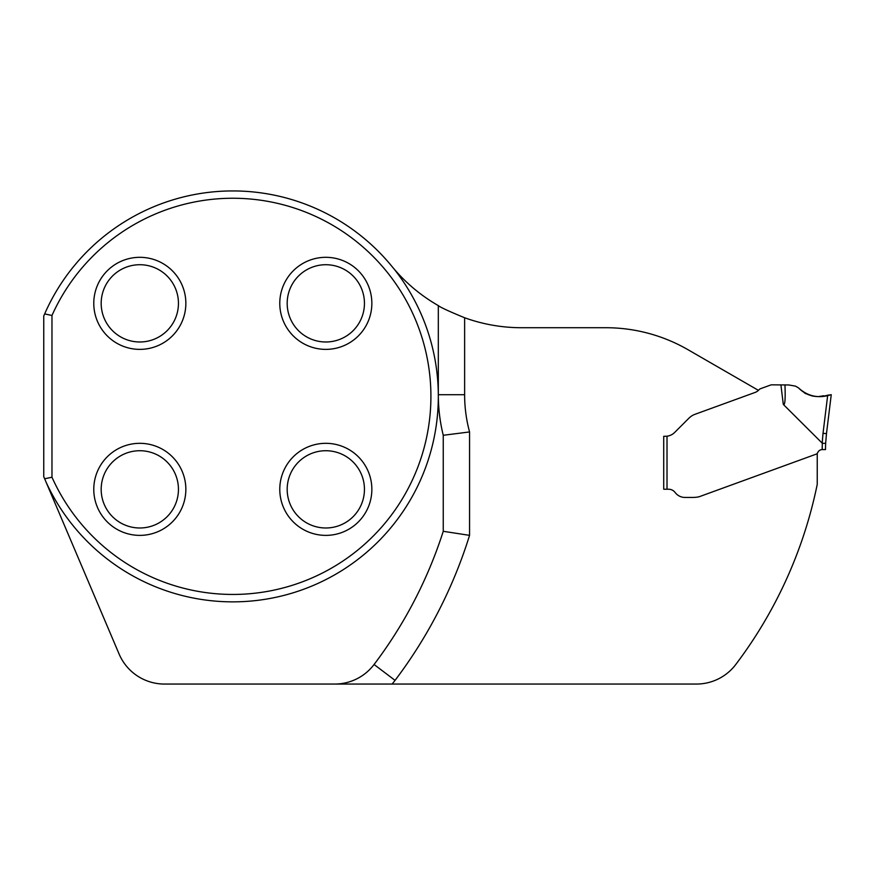 <?xml version="1.0" encoding="UTF-8"?>
<svg xmlns="http://www.w3.org/2000/svg" width="875" height="875" viewBox="0 0 875 875"><rect width="100%" height="100%" fill="white"/><g stroke="black" fill="none" stroke-linecap="round" stroke-linejoin="round"><path stroke-width="1.31" d="M443.253 531.3L443.253 435.28A169.334 169.334 0 0 1 438.32 394.702L438.32 305.605A167.694 167.694 0 0 1 394.286 269.227A205.505 205.505 0 0 1 339.97 571.714A205.505 205.505 0 0 1 46.025 482.027L119.098 654.019A49.317 49.317 0 0 0 164.5 684.053L334.742 684.053A49.317 49.317 0 0 0 374.073 664.497A447.18 447.18 0 0 0 443.253 531.3L469.558 535.358L469.558 431.944L443.253 435.28M663.72 436.297L665.361 436.297L663.72 436.297L663.72 489.223L668.577 489.223A8.225 8.225 0 0 1 675.15 492.516A12.327 12.327 0 0 0 685.016 497.448L692.475 497.448A24.008 16.439 0 0 0 697.823 497.033L699.092 496.748A16.439 16.439 0 0 0 699.956 496.453L817.239 453.764L817.239 484.345A447.18 447.18 0 0 1 735.766 664.497A49.317 49.317 0 0 1 696.434 684.053L334.742 684.053M666.247 436.275A13.158 13.158 0 0 0 674.669 432.447A13.158 13.158 0 0 1 667.013 436.198L665.361 436.297A13.158 13.158 0 0 0 665.481 436.297M674.669 432.447L688.417 418.698A21.7 16.439 135 0 1 690.616 416.719A21.7 16.439 135 0 0 688.417 418.698L674.669 432.447M691.239 416.248L690.616 416.719L691.239 416.248A16.439 16.439 0 0 1 694.98 414.312A16.439 16.439 0 0 0 691.239 416.248M798.372 387.789C806.509 395.959 816.288 398.431 827.695 395.205L831.25 394.702L827.695 395.205C816.288 398.431 806.509 395.959 798.372 387.789L798.372 387.789C807.767 396.364 818.519 398.694 830.627 394.789L828.373 395.106C816.703 398.475 806.706 396.036 798.372 387.789C806.717 396.058 816.725 398.497 828.373 395.106L830.627 394.789C818.541 398.716 807.778 396.386 798.372 387.789L798.372 387.789C807.767 396.364 818.519 398.694 830.627 394.789L828.373 395.106C816.703 398.475 806.706 396.036 798.372 387.789L795.473 386.138L788.845 384.967L771.717 384.836A3.292 3.292 0 0 0 770.591 385.044L760.452 388.73A3.292 3.292 0 0 0 759.073 389.692A9.264 9.264 0 0 1 755.18 392.405L694.98 414.312L755.18 392.405A9.264 9.264 0 0 0 758.439 390.37L688.067 349.748A164.402 164.402 0 0 0 605.861 327.72L521.544 327.72A167.694 167.694 0 0 1 464.625 317.756C449.039 311.336 440.278 307.289 438.32 305.605M46.025 482.027L44.647 478.778L51.975 477.225A198.111 198.111 0 0 0 354.867 552.388A198.111 198.111 0 0 0 354.867 240.308A198.111 198.111 0 0 0 51.975 315.47L44.658 313.917A205.428 205.428 0 0 1 230.212 190.947L235.419 190.947A205.428 205.428 0 0 1 391.781 266.241L394.286 269.227M279.781 489.355A46.036 46.036 0 0 0 325.817 535.38A46.036 46.036 0 0 0 371.853 489.355A46.036 46.036 0 0 0 325.817 443.319A46.036 46.036 0 0 0 279.781 489.355M279.781 303.352A46.036 46.036 0 0 1 325.817 257.316A46.036 46.036 0 0 1 371.853 303.352A46.036 46.036 0 0 1 325.817 349.377A46.036 46.036 0 0 1 279.781 303.352M93.778 489.355A46.036 46.036 0 0 1 139.814 443.319A46.036 46.036 0 0 1 185.85 489.355A46.036 46.036 0 0 1 139.814 535.38A46.036 46.036 0 0 1 93.778 489.355M93.778 303.352A46.036 46.036 0 0 0 139.814 349.377A46.036 46.036 0 0 0 185.85 303.352A46.036 46.036 0 0 0 139.814 257.316A46.036 46.036 0 0 0 93.778 303.352M51.975 315.47L51.975 477.225M178.445 489.355A38.631 38.631 0 0 1 120.498 522.812A38.631 38.631 0 0 1 120.498 455.897A38.631 38.631 0 0 1 178.445 489.355M178.445 303.352A38.631 38.631 0 0 1 120.498 336.809A38.631 38.631 0 0 1 120.498 269.894A38.631 38.631 0 0 1 178.445 303.352M364.448 303.352A38.631 38.631 0 0 1 306.502 336.809A38.631 38.631 0 0 1 306.502 269.894A38.631 38.631 0 0 1 364.448 303.352M364.448 489.355A38.631 38.631 0 0 1 306.502 522.812A38.631 38.631 0 0 1 306.502 455.897A38.631 38.631 0 0 1 364.448 489.355M44.658 313.917L43.75 316.017L43.75 476.678L44.647 478.778M826.481 433.584L825.65 443.352L826.481 433.584L823.014 433.387L827.695 395.205L831.25 394.702L826.481 433.584M816.408 454.07A1.641 1.641 0 0 0 817.272 453.348L818.016 452.047A4.933 4.933 0 0 1 822.205 449.586A134.816 134.816 0 0 1 822.358 443.297L783.3 404.414L780.905 384.836M822.358 443.297L825.65 443.352A131.523 131.523 0 0 0 825.497 449.586L822.205 449.586M784.962 384.836C785.52 399.339 784.973 405.858 783.3 404.414M823.637 395.773L821.745 396.036L823.637 395.773M820.575 396.211L819.755 396.309L820.575 396.211M813.728 396.211L811.847 395.872L813.728 396.211M806.05 393.816L804.497 392.962L806.05 393.816M831.25 394.702L827.695 395.205M392.077 684.053A75.622 75.622 0 0 0 395.052 680.367A473.484 473.484 0 0 0 469.558 535.358M469.558 431.944A143.03 143.03 0 0 1 464.625 394.702L464.625 317.756M464.625 394.702L438.32 394.702M395.052 680.367L374.073 664.497M825.65 443.352A131.523 131.523 0 0 0 825.497 449.586M667.013 436.198L667.013 489.223M822.172 443.209L823.014 433.387"/></g></svg>
